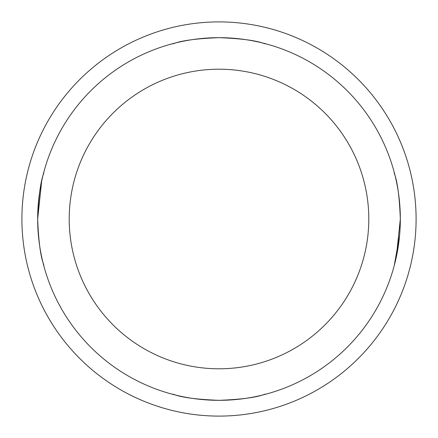 <?xml version="1.0" encoding="UTF-8"?>
<svg xmlns="http://www.w3.org/2000/svg" width="438" height="438" viewBox="0 0 438 438"><rect width="100%" height="100%" fill="white"/><g stroke="black" fill="none" stroke-linecap="round" stroke-linejoin="round"><path stroke-width="0.66" d="M69.204 219A149.796 149.796 0 0 0 219 368.796A149.796 149.796 0 0 0 368.796 219A149.796 149.796 0 0 0 219 69.204A149.796 149.796 0 0 0 69.204 219M219 37.668C259.953 39.256 264.399 44.452 265.652 43.773C264.032 44.364 259.937 39.256 219.033 37.668C178.129 39.239 173.957 44.369 172.348 43.773C173.727 44.435 177.888 39.267 219 37.668M37.668 219C39.245 259.882 44.369 264.043 43.773 265.652C44.435 264.273 39.267 260.106 37.668 219A181.332 181.332 0 0 0 219 400.332A181.332 181.332 0 0 0 400.332 219C398.755 178.118 393.631 173.957 394.227 172.348C393.565 173.727 398.733 177.894 400.332 219A181.332 181.332 0 0 0 219 37.668A181.332 181.332 0 0 0 37.668 219C39.256 178.042 44.452 173.601 43.773 172.348C44.364 173.968 39.25 178.074 37.668 219L41.67 181.113M416.1 219A197.1 197.1 0 0 0 219 21.9A197.1 197.1 0 0 0 21.9 219A197.1 197.1 0 0 0 219 416.1A197.1 197.1 0 0 0 416.1 219M400.332 219L396.33 256.887M394.227 265.652L399.582 235.463M219 400.332C178.047 398.744 173.601 393.548 172.348 394.227C173.968 393.636 178.063 398.744 218.967 400.332C259.871 398.761 264.043 393.631 265.652 394.227C264.273 393.565 260.112 398.733 219 400.332"/></g></svg>

